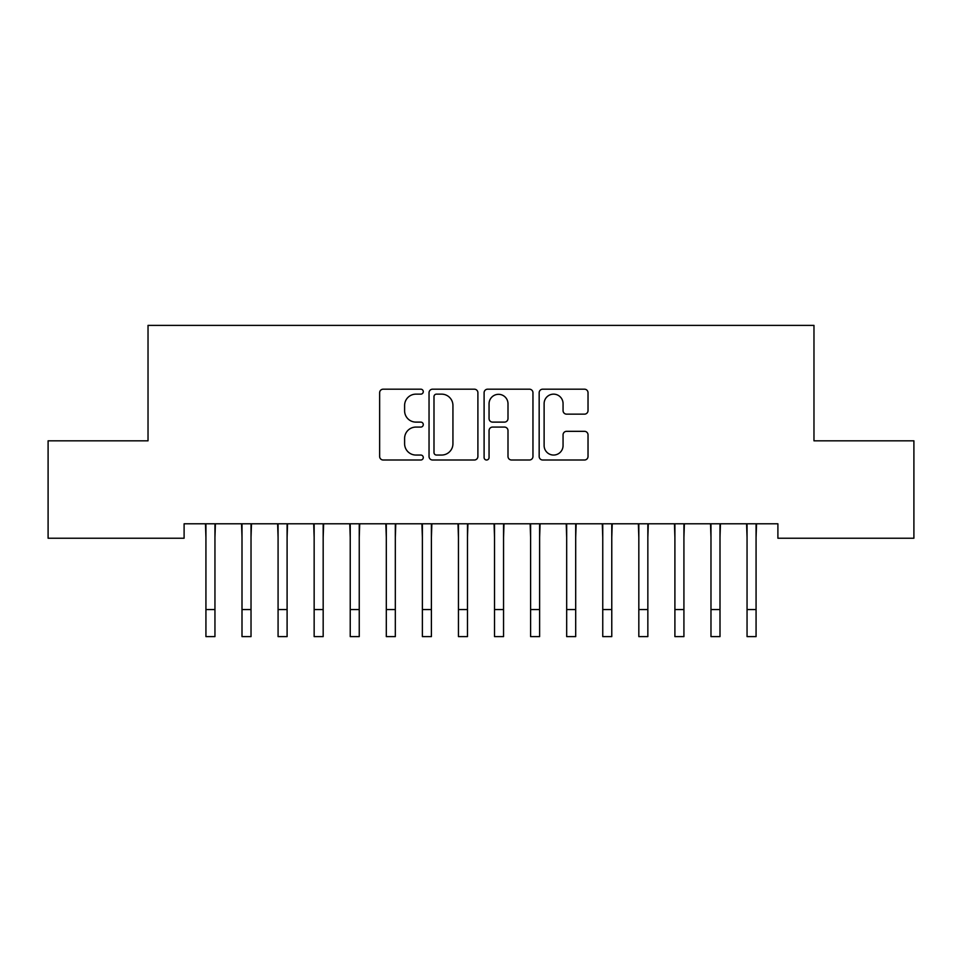 <?xml version="1.0" encoding="UTF-8"?>
<svg xmlns="http://www.w3.org/2000/svg" width="962" height="962" viewBox="0 0 962 962"><rect width="100%" height="100%" fill="white"/><g stroke="black" fill="none" stroke-linecap="round" stroke-linejoin="round"><path stroke-width="1.44" d="M423.28 391.666A2.477 2.477 0 0 0 420.803 389.189L383.177 389.189A3.535 3.535 0 0 0 379.641 392.724L379.641 456.469A3.535 3.535 0 0 0 383.177 460.004L420.803 460.004A2.477 2.477 0 0 0 423.28 457.527A2.477 2.477 0 0 0 420.803 455.05L415.933 455.05A11.328 11.328 0 0 1 404.605 443.722L404.605 438.407A11.328 11.328 0 0 1 415.933 427.08L420.803 427.08A2.477 2.477 0 0 0 423.28 424.591A2.477 2.477 0 0 0 420.803 422.114L415.933 422.114A11.328 11.328 0 0 1 404.605 410.786L404.605 405.471A11.328 11.328 0 0 1 415.933 394.143L420.803 394.143A2.477 2.477 0 0 0 423.28 391.666M584.487 414.153A3.535 3.535 0 0 0 588.022 410.606L588.022 392.724A3.535 3.535 0 0 0 584.487 389.189L542.7 389.189A3.535 3.535 0 0 0 539.165 392.724L539.165 456.469A3.535 3.535 0 0 0 542.7 460.004L584.487 460.004A3.535 3.535 0 0 0 588.022 456.469L588.022 434.86A3.535 3.535 0 0 0 584.487 431.325L566.606 431.325A3.535 3.535 0 0 0 563.059 434.86L563.059 445.574A9.476 9.476 0 0 1 553.595 455.05A9.476 9.476 0 0 1 544.119 445.574L544.119 403.619A9.476 9.476 0 0 1 553.595 394.143A9.476 9.476 0 0 1 563.059 403.619L563.059 410.606A3.535 3.535 0 0 0 566.606 414.153L584.487 414.153M777.897 523.797L184.103 523.797L184.103 538.227L48.1 538.227L48.1 440.824L148.028 440.824L148.028 325.384L813.972 325.384L813.972 440.824L913.9 440.824L913.9 538.227L777.897 538.227L777.897 523.797M477.898 392.724A3.535 3.535 0 0 0 474.362 389.189L432.575 389.189A3.535 3.535 0 0 0 429.04 392.724L429.04 456.469A3.535 3.535 0 0 0 432.575 460.004L474.362 460.004A3.535 3.535 0 0 0 477.898 456.469L477.898 392.724M487.638 389.189L529.425 389.189A3.535 3.535 0 0 1 532.96 392.724L532.96 456.469A3.535 3.535 0 0 1 529.425 460.004L511.543 460.004A3.535 3.535 0 0 1 507.996 456.469L507.996 430.615A3.535 3.535 0 0 0 504.461 427.08L492.592 427.08A3.535 3.535 0 0 0 489.057 430.615L489.057 457.527A2.477 2.477 0 0 1 486.58 460.004A2.477 2.477 0 0 1 484.102 457.527L484.102 392.724A3.535 3.535 0 0 1 487.638 389.189M436.471 394.143A2.477 2.477 0 0 0 433.994 396.621L433.994 452.573A2.477 2.477 0 0 0 436.471 455.05L441.606 455.05A11.328 11.328 0 0 0 452.934 443.722L452.934 405.471A11.328 11.328 0 0 0 441.606 394.143L436.471 394.143M507.996 403.787A9.476 9.476 0 0 0 498.532 394.324A9.476 9.476 0 0 0 489.057 403.787L489.057 418.578A3.535 3.535 0 0 0 492.592 422.114L504.461 422.114A3.535 3.535 0 0 0 507.996 418.578L507.996 403.787M214.947 537.397L215.404 523.797M205.928 537.397L205.471 523.797M205.928 609.559L214.947 609.559L214.947 636.616L205.928 636.616L205.928 524.939M214.947 609.559L214.947 524.939M251.022 537.397L251.479 523.797M242.003 537.397L241.546 523.797M287.097 537.397L287.554 523.797M278.078 537.397L277.621 523.797M242.003 609.559L251.022 609.559L251.022 636.616L242.003 636.616L242.003 524.939M251.022 609.559L251.022 524.939M278.078 609.559L287.097 609.559L287.097 636.616L278.078 636.616L278.078 524.939M287.097 609.559L287.097 524.939M323.172 537.397L323.629 523.797M314.153 537.397L313.696 523.797M359.247 537.397L359.704 523.797M350.228 537.397L349.771 523.797M314.153 609.559L323.172 609.559L323.172 636.616L314.153 636.616L314.153 524.939M323.172 609.559L323.172 524.939M350.228 609.559L359.247 609.559L359.247 636.616L350.228 636.616L350.228 524.939M359.247 609.559L359.247 524.939M395.322 537.397L395.779 523.797M386.303 537.397L385.846 523.797M386.303 609.559L395.322 609.559L395.322 636.616L386.303 636.616L386.303 524.939M395.322 609.559L395.322 524.939M431.397 537.397L431.854 523.797M422.378 537.397L421.921 523.797M422.378 609.559L431.397 609.559L431.397 636.616L422.378 636.616L422.378 524.939M431.397 609.559L431.397 524.939M467.472 537.397L467.929 523.797M458.453 537.397L457.996 523.797M503.547 537.397L504.004 523.797M494.528 537.397L494.071 523.797M539.622 537.397L540.079 523.797M530.603 537.397L530.146 523.797M575.697 537.397L576.154 523.797M566.678 537.397L566.221 523.797M611.772 537.397L612.229 523.797M602.753 537.397L602.296 523.797M647.847 537.397L648.304 523.797M638.828 537.397L638.371 523.797M683.922 537.397L684.379 523.797M674.903 537.397L674.446 523.797M458.453 609.559L467.472 609.559L467.472 636.616L458.453 636.616L458.453 524.939M467.472 609.559L467.472 524.939M494.528 609.559L503.547 609.559L503.547 636.616L494.528 636.616L494.528 524.939M503.547 609.559L503.547 524.939M530.603 609.559L539.622 609.559L539.622 636.616L530.603 636.616L530.603 524.939M539.622 609.559L539.622 524.939M566.678 609.559L575.697 609.559L575.697 636.616L566.678 636.616L566.678 524.939M575.697 609.559L575.697 524.939M602.753 609.559L611.772 609.559L611.772 636.616L602.753 636.616L602.753 524.939M611.772 609.559L611.772 524.939M638.828 609.559L647.847 609.559L647.847 636.616L638.828 636.616L638.828 524.939M647.847 609.559L647.847 524.939M674.903 609.559L683.922 609.559L683.922 636.616L674.903 636.616L674.903 524.939M683.922 609.559L683.922 524.939M719.997 537.397L720.454 523.797M710.978 537.397L710.521 523.797M710.978 609.559L719.997 609.559L719.997 636.616L710.978 636.616L710.978 524.939M719.997 609.559L719.997 524.939M756.072 537.397L756.529 523.797M747.053 537.397L746.596 523.797M747.053 609.559L756.072 609.559L756.072 636.616L747.053 636.616L747.053 524.939M756.072 609.559L756.072 524.939"/></g></svg>
